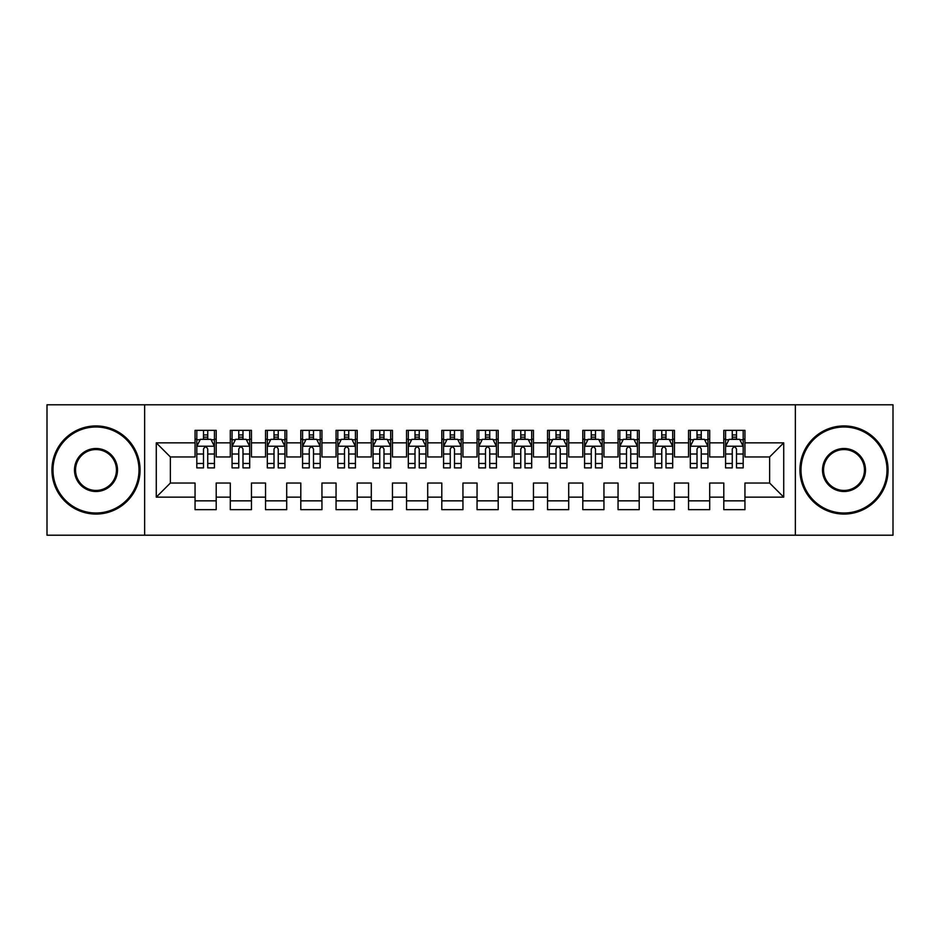 <?xml version="1.0" encoding="UTF-8"?>
<svg xmlns="http://www.w3.org/2000/svg" width="940" height="940" viewBox="0 0 940 940"><rect width="100%" height="100%" fill="white"/><g stroke="black" fill="none" stroke-linecap="round" stroke-linejoin="round"><path stroke-width="1.41" d="M795.357 535.212L893 535.212L893 404.788L795.357 404.788L795.357 535.212L144.643 535.212L144.643 404.788L47 404.788L47 535.212L144.643 535.212M795.357 404.788L144.643 404.788M156.275 497.143L156.275 442.858L195.05 442.858L195.05 456.957L170.375 456.957L170.375 483.043L156.275 497.143L195.05 497.143L195.05 509.656L216.2 509.656L216.2 497.143L230.3 497.143L230.3 509.656L251.45 509.656L251.45 497.143L265.55 497.143L265.55 509.656L286.7 509.656L286.7 497.143L300.8 497.143L300.8 509.656L321.95 509.656L321.95 497.143L336.05 497.143L336.05 509.656L357.2 509.656L357.2 497.143L371.3 497.143L371.3 509.656L392.45 509.656L392.45 497.143L406.55 497.143L406.55 509.656L427.7 509.656L427.7 497.143L441.8 497.143L441.8 509.656L462.95 509.656L462.95 497.143L477.05 497.143L477.05 509.656L498.2 509.656L498.2 497.143L512.3 497.143L512.3 509.656L533.45 509.656L533.45 497.143L547.55 497.143L547.55 509.656L568.7 509.656L568.7 497.143L582.8 497.143L582.8 509.656L603.95 509.656L603.95 497.143L618.05 497.143L618.05 509.656L639.2 509.656L639.2 497.143L653.3 497.143L653.3 509.656L674.45 509.656L674.45 497.143L688.55 497.143L688.55 509.656L709.7 509.656L709.7 497.143L723.8 497.143L723.8 509.656L744.95 509.656L744.95 483.043L769.625 483.043L769.625 456.957L744.95 456.957L744.95 442.858L783.725 442.858L783.725 497.143L744.95 497.143M744.95 442.858L744.95 430.344L723.8 430.344L723.8 442.858L709.7 442.858L709.7 430.344L688.55 430.344L688.55 442.858L674.45 442.858L674.45 430.344L653.3 430.344L653.3 442.858L639.2 442.858L639.2 430.344L618.05 430.344L618.05 442.858L603.95 442.858L603.95 430.344L582.8 430.344L582.8 442.858L568.7 442.858L568.7 430.344L547.55 430.344L547.55 442.858L533.45 442.858L533.45 430.344L512.3 430.344L512.3 442.858L498.2 442.858L498.2 430.344L477.05 430.344L477.05 442.858L462.95 442.858L462.95 430.344L441.8 430.344L441.8 442.858L427.7 442.858L427.7 430.344L406.55 430.344L406.55 442.858L392.45 442.858L392.45 430.344L371.3 430.344L371.3 442.858L357.2 442.858L357.2 430.344L336.05 430.344L336.05 442.858L321.95 442.858L321.95 430.344L300.8 430.344L300.8 442.858L286.7 442.858L286.7 430.344L265.55 430.344L265.55 442.858L251.45 442.858L251.45 430.344L230.3 430.344L230.3 442.858L216.2 442.858L216.2 430.344L195.05 430.344L195.05 442.858M709.7 497.143L709.7 483.043L723.8 483.043L723.8 497.143M783.725 442.858L769.625 456.957M674.45 497.143L674.45 483.043L688.55 483.043L688.55 497.143M723.8 442.858L723.8 456.957L709.7 456.957L709.7 442.858M639.2 497.143L639.2 483.043L653.3 483.043L653.3 497.143M688.55 442.858L688.55 456.957L674.45 456.957L674.45 442.858M603.95 497.143L603.95 483.043L618.05 483.043L618.05 497.143M653.3 442.858L653.3 456.957L639.2 456.957L639.2 442.858M568.7 497.143L568.7 483.043L582.8 483.043L582.8 497.143M618.05 442.858L618.05 456.957L603.95 456.957L603.95 442.858M533.45 497.143L533.45 483.043L547.55 483.043L547.55 497.143M582.8 442.858L582.8 456.957L568.7 456.957L568.7 442.858M498.2 497.143L498.2 483.043L512.3 483.043L512.3 497.143M547.55 442.858L547.55 456.957L533.45 456.957L533.45 442.858M462.95 497.143L462.95 483.043L477.05 483.043L477.05 497.143M512.3 442.858L512.3 456.957L498.2 456.957L498.2 442.858M427.7 497.143L427.7 483.043L441.8 483.043L441.8 497.143M477.05 442.858L477.05 456.957L462.95 456.957L462.95 442.858M392.45 497.143L392.45 483.043L406.55 483.043L406.55 497.143M441.8 442.858L441.8 456.957L427.7 456.957L427.7 442.858M357.2 497.143L357.2 483.043L371.3 483.043L371.3 497.143M406.55 442.858L406.55 456.957L392.45 456.957L392.45 442.858M321.95 497.143L321.95 483.043L336.05 483.043L336.05 497.143M371.3 442.858L371.3 456.957L357.2 456.957L357.2 442.858M286.7 497.143L286.7 483.043L300.8 483.043L300.8 497.143M336.05 442.858L336.05 456.957L321.95 456.957L321.95 442.858M251.45 497.143L251.45 483.043L265.55 483.043L265.55 497.143M300.8 442.858L300.8 456.957L286.7 456.957L286.7 442.858M216.2 497.143L216.2 483.043L230.3 483.043L230.3 497.143M265.55 442.858L265.55 456.957L251.45 456.957L251.45 442.858M170.375 483.043L195.05 483.043L195.05 497.143M230.3 442.858L230.3 456.957L216.2 456.957L216.2 442.858M723.8 439.156L725.562 439.156M743.188 439.156L744.95 439.156M688.55 439.156L690.312 439.156M707.938 439.156L709.7 439.156M653.3 439.156L655.062 439.156M672.688 439.156L674.45 439.156M618.05 439.156L619.812 439.156M637.438 439.156L639.2 439.156M582.8 439.156L584.562 439.156M602.188 439.156L603.95 439.156M547.55 439.156L549.312 439.156M566.938 439.156L568.7 439.156M512.3 439.156L514.062 439.156M531.688 439.156L533.45 439.156M477.05 439.156L478.812 439.156M496.438 439.156L498.2 439.156M441.8 439.156L443.562 439.156M461.188 439.156L462.95 439.156M406.55 439.156L408.312 439.156M425.938 439.156L427.7 439.156M371.3 439.156L373.062 439.156M390.688 439.156L392.45 439.156M336.05 439.156L337.812 439.156M355.438 439.156L357.2 439.156M300.8 439.156L302.562 439.156M320.188 439.156L321.95 439.156M265.55 439.156L267.312 439.156M284.938 439.156L286.7 439.156M230.3 439.156L232.062 439.156M249.688 439.156L251.45 439.156M195.05 439.156L196.812 439.156M214.438 439.156L216.2 439.156M195.05 500.844L216.2 500.844M230.3 500.844L251.45 500.844M265.55 500.844L286.7 500.844M300.8 500.844L321.95 500.844M336.05 500.844L357.2 500.844M371.3 500.844L392.45 500.844M406.55 500.844L427.7 500.844M441.8 500.844L462.95 500.844M477.05 500.844L498.2 500.844M512.3 500.844L533.45 500.844M547.55 500.844L568.7 500.844M582.8 500.844L603.95 500.844M618.05 500.844L639.2 500.844M653.3 500.844L674.45 500.844M688.55 500.844L709.7 500.844M723.8 500.844L744.95 500.844M156.275 442.858L170.375 456.957M769.625 483.043L783.725 497.143M207.74 434.926L203.51 434.926M214.438 463.467L207.74 463.467L207.74 467.885L214.438 467.885L214.438 446.382L210.912 439.332L200.338 439.332L196.812 446.382L196.812 467.885L203.51 467.885L203.51 463.467L196.812 463.467M196.812 446.382L196.812 430.344M214.438 446.382L214.438 430.344M203.51 439.332L203.51 430.344M207.74 430.344L207.74 439.332M207.74 463.467L207.74 449.026C206.33 446.312 204.92 446.312 203.51 449.026L203.51 463.467M207.74 439.156L203.51 439.156M242.99 434.926L238.76 434.926M249.688 463.467L242.99 463.467L242.99 467.885L249.688 467.885L249.688 446.382L246.163 439.332L235.588 439.332L232.062 446.382L232.062 467.885L238.76 467.885L238.76 463.467L232.062 463.467M232.062 446.382L232.062 430.344M249.688 446.382L249.688 430.344M238.76 439.332L238.76 430.344M242.99 430.344L242.99 439.332M242.99 463.467L242.99 449.026C241.58 446.312 240.17 446.312 238.76 449.026L238.76 463.467M242.99 439.156L238.76 439.156M278.24 434.926L274.01 434.926M284.938 463.467L278.24 463.467L278.24 467.885L284.938 467.885L284.938 446.382L281.413 439.332L270.838 439.332L267.312 446.382L267.312 467.885L274.01 467.885L274.01 463.467L267.312 463.467M267.312 446.382L267.312 430.344M284.938 446.382L284.938 430.344M274.01 439.332L274.01 430.344M278.24 430.344L278.24 439.332M278.24 463.467L278.24 449.026C276.83 446.312 275.42 446.312 274.01 449.026L274.01 463.467M278.24 439.156L274.01 439.156M95.998 513.005A43.005 43.005 0 0 0 139.002 470A43.005 43.005 0 0 0 95.998 426.995A43.005 43.005 0 0 0 52.993 470A43.005 43.005 0 0 0 95.998 513.005M95.998 425.938A44.062 44.062 0 0 1 140.06 470A44.062 44.062 0 0 1 95.998 514.062A44.062 44.062 0 0 1 51.935 470A44.062 44.062 0 0 1 95.998 425.938M95.998 491.503A21.503 21.503 0 0 1 74.495 470A21.503 21.503 0 0 1 95.998 448.498A21.503 21.503 0 0 1 117.5 470A21.503 21.503 0 0 1 95.998 491.503M95.998 449.555A20.445 20.445 0 0 0 75.552 470A20.445 20.445 0 0 0 95.998 490.445A20.445 20.445 0 0 0 116.442 470A20.445 20.445 0 0 0 95.998 449.555M844.002 513.005A43.005 43.005 0 0 0 887.008 470A43.005 43.005 0 0 0 844.002 426.995A43.005 43.005 0 0 0 800.998 470A43.005 43.005 0 0 0 844.002 513.005M844.002 425.938A44.062 44.062 0 0 1 888.065 470A44.062 44.062 0 0 1 844.002 514.062A44.062 44.062 0 0 1 799.94 470A44.062 44.062 0 0 1 844.002 425.938M844.002 491.503A21.503 21.503 0 0 1 822.5 470A21.503 21.503 0 0 1 844.002 448.498A21.503 21.503 0 0 1 865.505 470A21.503 21.503 0 0 1 844.002 491.503M844.002 449.555A20.445 20.445 0 0 0 823.558 470A20.445 20.445 0 0 0 844.002 490.445A20.445 20.445 0 0 0 864.448 470A20.445 20.445 0 0 0 844.002 449.555M313.49 434.926L309.26 434.926M320.188 463.467L313.49 463.467L313.49 467.885L320.188 467.885L320.188 446.382L316.663 439.332L306.088 439.332L302.562 446.382L302.562 467.885L309.26 467.885L309.26 463.467L302.562 463.467M302.562 446.382L302.562 430.344M320.188 446.382L320.188 430.344M309.26 439.332L309.26 430.344M313.49 430.344L313.49 439.332M313.49 463.467L313.49 449.026C312.08 446.312 310.67 446.312 309.26 449.026L309.26 463.467M313.49 439.156L309.26 439.156M348.74 434.926L344.51 434.926M355.438 463.467L348.74 463.467L348.74 467.885L355.438 467.885L355.438 446.382L351.913 439.332L341.338 439.332L337.812 446.382L337.812 467.885L344.51 467.885L344.51 463.467L337.812 463.467M337.812 446.382L337.812 430.344M355.438 446.382L355.438 430.344M344.51 439.332L344.51 430.344M348.74 430.344L348.74 439.332M348.74 463.467L348.74 449.026C347.33 446.312 345.92 446.312 344.51 449.026L344.51 463.467M348.74 439.156L344.51 439.156M383.99 434.926L379.76 434.926M390.688 463.467L383.99 463.467L383.99 467.885L390.688 467.885L390.688 446.382L387.163 439.332L376.588 439.332L373.062 446.382L373.062 467.885L379.76 467.885L379.76 463.467L373.062 463.467M373.062 446.382L373.062 430.344M390.688 446.382L390.688 430.344M379.76 439.332L379.76 430.344M383.99 430.344L383.99 439.332M383.99 463.467L383.99 449.026C382.58 446.312 381.17 446.312 379.76 449.026L379.76 463.467M383.99 439.156L379.76 439.156M419.24 434.926L415.01 434.926M425.938 463.467L419.24 463.467L419.24 467.885L425.938 467.885L425.938 446.382L422.413 439.332L411.838 439.332L408.312 446.382L408.312 467.885L415.01 467.885L415.01 463.467L408.312 463.467M408.312 446.382L408.312 430.344M425.938 446.382L425.938 430.344M415.01 439.332L415.01 430.344M419.24 430.344L419.24 439.332M419.24 463.467L419.24 449.026C417.83 446.312 416.42 446.312 415.01 449.026L415.01 463.467M419.24 439.156L415.01 439.156M454.49 434.926L450.26 434.926M461.188 463.467L454.49 463.467L454.49 467.885L461.188 467.885L461.188 446.382L457.663 439.332L447.088 439.332L443.562 446.382L443.562 467.885L450.26 467.885L450.26 463.467L443.562 463.467M443.562 446.382L443.562 430.344M461.188 446.382L461.188 430.344M450.26 439.332L450.26 430.344M454.49 430.344L454.49 439.332M454.49 463.467L454.49 449.026C453.08 446.312 451.67 446.312 450.26 449.026L450.26 463.467M454.49 439.156L450.26 439.156M489.74 434.926L485.51 434.926M496.438 463.467L489.74 463.467L489.74 467.885L496.438 467.885L496.438 446.382L492.913 439.332L482.338 439.332L478.812 446.382L478.812 467.885L485.51 467.885L485.51 463.467L478.812 463.467M478.812 446.382L478.812 430.344M496.438 446.382L496.438 430.344M485.51 439.332L485.51 430.344M489.74 430.344L489.74 439.332M489.74 463.467L489.74 449.026C488.33 446.312 486.92 446.312 485.51 449.026L485.51 463.467M489.74 439.156L485.51 439.156M524.99 434.926L520.76 434.926M531.688 463.467L524.99 463.467L524.99 467.885L531.688 467.885L531.688 446.382L528.163 439.332L517.587 439.332L514.062 446.382L514.062 467.885L520.76 467.885L520.76 463.467L514.062 463.467M514.062 446.382L514.062 430.344M531.688 446.382L531.688 430.344M520.76 439.332L520.76 430.344M524.99 430.344L524.99 439.332M524.99 463.467L524.99 449.026C523.58 446.312 522.17 446.312 520.76 449.026L520.76 463.467M524.99 439.156L520.76 439.156M560.24 434.926L556.01 434.926M566.938 463.467L560.24 463.467L560.24 467.885L566.938 467.885L566.938 446.382L563.413 439.332L552.837 439.332L549.312 446.382L549.312 467.885L556.01 467.885L556.01 463.467L549.312 463.467M549.312 446.382L549.312 430.344M566.938 446.382L566.938 430.344M556.01 439.332L556.01 430.344M560.24 430.344L560.24 439.332M560.24 463.467L560.24 449.026C558.83 446.312 557.42 446.312 556.01 449.026L556.01 463.467M560.24 439.156L556.01 439.156M595.49 434.926L591.26 434.926M602.188 463.467L595.49 463.467L595.49 467.885L602.188 467.885L602.188 446.382L598.663 439.332L588.087 439.332L584.562 446.382L584.562 467.885L591.26 467.885L591.26 463.467L584.562 463.467M584.562 446.382L584.562 430.344M602.188 446.382L602.188 430.344M591.26 439.332L591.26 430.344M595.49 430.344L595.49 439.332M595.49 463.467L595.49 449.026C594.08 446.312 592.67 446.312 591.26 449.026L591.26 463.467M595.49 439.156L591.26 439.156M630.74 434.926L626.51 434.926M637.438 463.467L630.74 463.467L630.74 467.885L637.438 467.885L637.438 446.382L633.913 439.332L623.337 439.332L619.812 446.382L619.812 467.885L626.51 467.885L626.51 463.467L619.812 463.467M619.812 446.382L619.812 430.344M637.438 446.382L637.438 430.344M626.51 439.332L626.51 430.344M630.74 430.344L630.74 439.332M630.74 463.467L630.74 449.026C629.33 446.312 627.92 446.312 626.51 449.026L626.51 463.467M630.74 439.156L626.51 439.156M665.99 434.926L661.76 434.926M672.688 463.467L665.99 463.467L665.99 467.885L672.688 467.885L672.688 446.382L669.163 439.332L658.587 439.332L655.062 446.382L655.062 467.885L661.76 467.885L661.76 463.467L655.062 463.467M655.062 446.382L655.062 430.344M672.688 446.382L672.688 430.344M661.76 439.332L661.76 430.344M665.99 430.344L665.99 439.332M665.99 463.467L665.99 449.026C664.58 446.312 663.17 446.312 661.76 449.026L661.76 463.467M665.99 439.156L661.76 439.156M701.24 434.926L697.01 434.926M707.938 463.467L701.24 463.467L701.24 467.885L707.938 467.885L707.938 446.382L704.413 439.332L693.837 439.332L690.312 446.382L690.312 467.885L697.01 467.885L697.01 463.467L690.312 463.467M690.312 446.382L690.312 430.344M707.938 446.382L707.938 430.344M697.01 439.332L697.01 430.344M701.24 430.344L701.24 439.332M701.24 463.467L701.24 449.026C699.83 446.312 698.42 446.312 697.01 449.026L697.01 463.467M701.24 439.156L697.01 439.156M736.49 434.926L732.26 434.926M743.188 463.467L736.49 463.467L736.49 467.885L743.188 467.885L743.188 446.382L739.663 439.332L729.087 439.332L725.562 446.382L725.562 467.885L732.26 467.885L732.26 463.467L725.562 463.467M725.562 446.382L725.562 430.344M743.188 446.382L743.188 430.344M732.26 439.332L732.26 430.344M736.49 430.344L736.49 439.332M736.49 463.467L736.49 449.026C735.08 446.312 733.67 446.312 732.26 449.026L732.26 463.467M736.49 439.156L732.26 439.156M214.344 446.206L196.895 446.206M196.812 439.755L200.126 439.755M211.124 439.755L214.438 439.755M203.51 454.02L196.812 454.02M214.438 454.02L207.74 454.02M207.74 437.171L203.51 437.171M249.594 446.206L232.145 446.206M232.062 439.755L235.376 439.755M246.374 439.755L249.688 439.755M238.76 454.02L232.062 454.02M249.688 454.02L242.99 454.02M242.99 437.171L238.76 437.171M284.844 446.206L267.395 446.206M267.312 439.755L270.626 439.755M281.624 439.755L284.938 439.755M274.01 454.02L267.312 454.02M284.938 454.02L278.24 454.02M278.24 437.171L274.01 437.171M320.094 446.206L302.645 446.206M302.562 439.755L305.876 439.755M316.874 439.755L320.188 439.755M309.26 454.02L302.562 454.02M320.188 454.02L313.49 454.02M313.49 437.171L309.26 437.171M355.344 446.206L337.895 446.206M337.812 439.755L341.126 439.755M352.124 439.755L355.438 439.755M344.51 454.02L337.812 454.02M355.438 454.02L348.74 454.02M348.74 437.171L344.51 437.171M390.594 446.206L373.145 446.206M373.062 439.755L376.376 439.755M387.374 439.755L390.688 439.755M379.76 454.02L373.062 454.02M390.688 454.02L383.99 454.02M383.99 437.171L379.76 437.171M425.844 446.206L408.395 446.206M408.312 439.755L411.626 439.755M422.624 439.755L425.938 439.755M415.01 454.02L408.312 454.02M425.938 454.02L419.24 454.02M419.24 437.171L415.01 437.171M461.094 446.206L443.645 446.206M443.562 439.755L446.876 439.755M457.874 439.755L461.188 439.755M450.26 454.02L443.562 454.02M461.188 454.02L454.49 454.02M454.49 437.171L450.26 437.171M496.344 446.206L478.895 446.206M478.812 439.755L482.126 439.755M493.124 439.755L496.438 439.755M485.51 454.02L478.812 454.02M496.438 454.02L489.74 454.02M489.74 437.171L485.51 437.171M531.594 446.206L514.145 446.206M514.062 439.755L517.376 439.755M528.374 439.755L531.688 439.755M520.76 454.02L514.062 454.02M531.688 454.02L524.99 454.02M524.99 437.171L520.76 437.171M566.844 446.206L549.395 446.206M549.312 439.755L552.626 439.755M563.624 439.755L566.938 439.755M556.01 454.02L549.312 454.02M566.938 454.02L560.24 454.02M560.24 437.171L556.01 437.171M602.093 446.206L584.645 446.206M584.562 439.755L587.876 439.755M598.874 439.755L602.188 439.755M591.26 454.02L584.562 454.02M602.188 454.02L595.49 454.02M595.49 437.171L591.26 437.171M637.343 446.206L619.895 446.206M619.812 439.755L623.126 439.755M634.124 439.755L637.438 439.755M626.51 454.02L619.812 454.02M637.438 454.02L630.74 454.02M630.74 437.171L626.51 437.171M672.593 446.206L655.145 446.206M655.062 439.755L658.376 439.755M669.374 439.755L672.688 439.755M661.76 454.02L655.062 454.02M672.688 454.02L665.99 454.02M665.99 437.171L661.76 437.171M707.843 446.206L690.395 446.206M690.312 439.755L693.626 439.755M704.624 439.755L707.938 439.755M697.01 454.02L690.312 454.02M707.938 454.02L701.24 454.02M701.24 437.171L697.01 437.171M743.093 446.206L725.645 446.206M725.562 439.755L728.876 439.755M739.874 439.755L743.188 439.755M732.26 454.02L725.562 454.02M743.188 454.02L736.49 454.02M736.49 437.171L732.26 437.171"/></g></svg>
